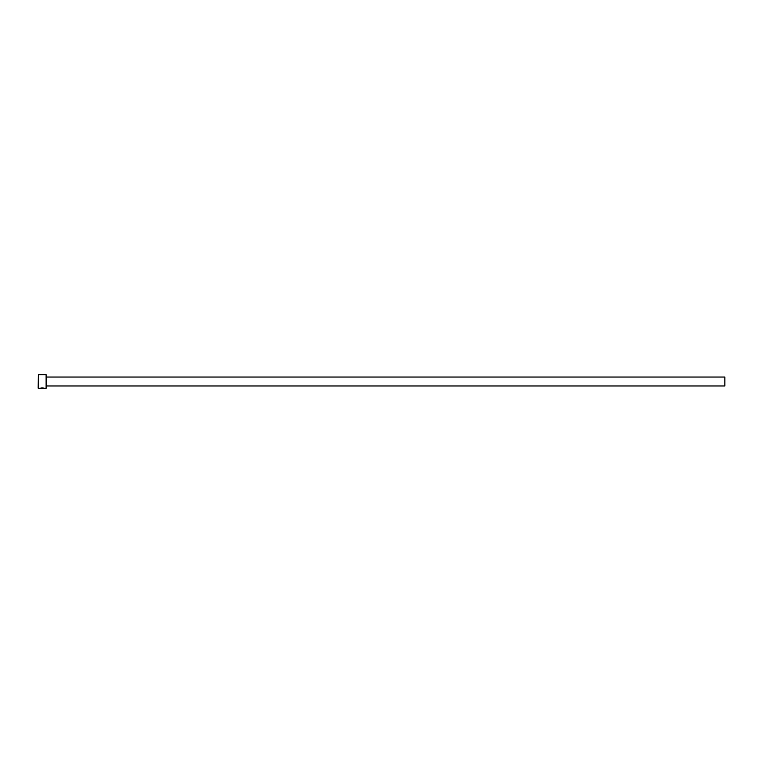 <?xml version="1.0" encoding="UTF-8"?>
<svg xmlns="http://www.w3.org/2000/svg" width="763" height="763" viewBox="0 0 763 763"><rect width="100%" height="100%" fill="white"/><g stroke="black" fill="none" stroke-linecap="round" stroke-linejoin="round"><path stroke-width="0.57" stroke-dasharray="3.81 2.86" d="M44.264 388.233L40.935 388.043L44.264 388.367M40.935 388.043L44.788 388.233C43.224 387.661 41.507 387.652 39.638 388.224L42.718 388.3M44.416 388.233L40.935 388.186M42.461 387.995L43.233 388.157L42.461 388.253M42.461 388.224L43.233 388.319M46.39 388.09L46.39 374.91M46.114 374.633L46.114 388.367M38.15 374.91L38.15 388.09M38.427 388.367L38.427 374.633M724.85 385.964L724.85 377.036M46.39 381.5L46.39 386.374L46.39 381.5M42.718 388.157L40.296 388.329M40.296 388.224L43.233 388.224M46.801 377.036L46.801 385.964"/><path stroke-width="1.14" d="M40.296 388.319L39.638 388.357C41.507 387.795 43.224 387.795 44.788 388.367L44.368 388.233M46.114 374.633L46.114 388.367L46.114 374.633L38.427 374.633L38.15 388.09L38.427 374.633M46.801 377.036L724.85 377.036L724.85 385.964L46.801 385.964L46.39 376.626M39.638 388.367L42.461 388.367M46.114 388.367L44.788 388.367M44.264 388.367L38.427 388.367"/></g></svg>
